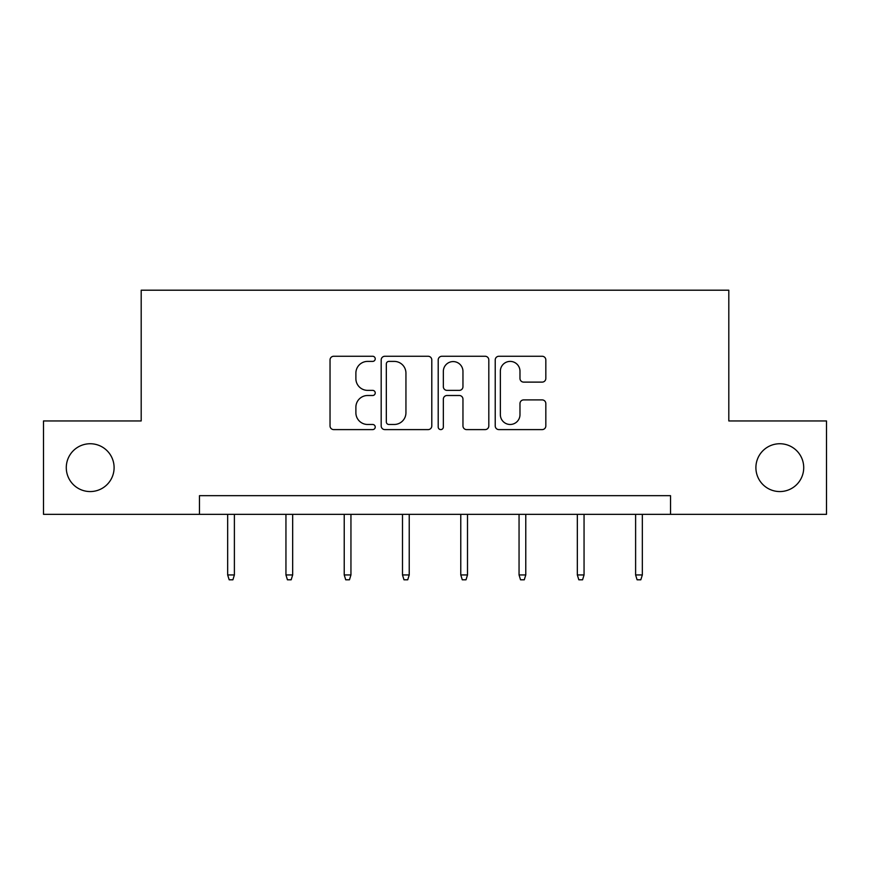<?xml version="1.0" encoding="UTF-8"?>
<svg xmlns="http://www.w3.org/2000/svg" width="870" height="870" viewBox="0 0 870 870"><rect width="100%" height="100%" fill="white"/><g stroke="black" fill="none" stroke-linecap="round" stroke-linejoin="round"><path stroke-width="1.3" d="M755.899 467.647A23.903 23.903 0 0 0 779.803 491.561A23.903 23.903 0 0 0 803.717 467.647A23.903 23.903 0 0 0 779.803 443.743A23.903 23.903 0 0 0 755.899 467.647M66.283 467.647A23.903 23.903 0 0 0 90.197 491.561A23.903 23.903 0 0 0 114.1 467.647A23.903 23.903 0 0 0 90.197 443.743A23.903 23.903 0 0 0 66.283 467.647M375.231 358.831A2.566 2.566 0 0 0 372.664 356.265L333.699 356.265A3.665 3.665 0 0 0 330.034 359.93L330.034 425.941A3.665 3.665 0 0 0 333.699 429.606L372.664 429.606A2.566 2.566 0 0 0 375.231 427.039A2.566 2.566 0 0 0 372.664 424.473L367.618 424.473A11.734 11.734 0 0 1 355.884 412.739L355.884 407.236A11.734 11.734 0 0 1 367.618 395.502L372.664 395.502A2.566 2.566 0 0 0 375.231 392.935A2.566 2.566 0 0 0 372.664 390.369L367.618 390.369A11.734 11.734 0 0 1 355.884 378.635L355.884 373.132A11.734 11.734 0 0 1 367.618 361.398L372.664 361.398A2.566 2.566 0 0 0 375.231 358.831M542.162 382.115A3.665 3.665 0 0 0 545.827 378.45L545.827 359.93A3.665 3.665 0 0 0 542.162 356.265L498.891 356.265A3.665 3.665 0 0 0 495.226 359.93L495.226 425.941A3.665 3.665 0 0 0 498.891 429.606L542.162 429.606A3.665 3.665 0 0 0 545.827 425.941L545.827 403.571A3.665 3.665 0 0 0 542.162 399.906L523.642 399.906A3.665 3.665 0 0 0 519.977 403.571L519.977 414.664A9.809 9.809 0 0 1 510.168 424.473A9.809 9.809 0 0 1 500.359 414.664L500.359 371.207A9.809 9.809 0 0 1 510.168 361.398A9.809 9.809 0 0 1 519.977 371.207L519.977 378.45A3.665 3.665 0 0 0 523.642 382.115L542.162 382.115M199.469 514.344L43.5 514.344L43.5 420.949L141.19 420.949L141.19 290.199L728.81 290.199L728.81 420.949L826.5 420.949L826.5 514.344L670.531 514.344L670.531 495.672L199.469 495.672L199.469 514.344L670.531 514.344M431.792 359.93A3.665 3.665 0 0 0 428.127 356.265L384.855 356.265A3.665 3.665 0 0 0 381.19 359.93L381.19 425.941A3.665 3.665 0 0 0 384.855 429.606L428.127 429.606A3.665 3.665 0 0 0 431.792 425.941L431.792 359.93M441.873 356.265L485.145 356.265A3.665 3.665 0 0 1 488.809 359.93L488.809 425.941A3.665 3.665 0 0 1 485.145 429.606L466.624 429.606A3.665 3.665 0 0 1 462.96 425.941L462.96 399.167A3.665 3.665 0 0 0 459.295 395.502L447.006 395.502A3.665 3.665 0 0 0 443.341 399.167L443.341 427.039A2.566 2.566 0 0 1 440.775 429.606A2.566 2.566 0 0 1 438.208 427.039L438.208 359.93A3.665 3.665 0 0 1 441.873 356.265M388.89 361.398A2.566 2.566 0 0 0 386.323 363.964L386.323 421.906A2.566 2.566 0 0 0 388.89 424.473L394.208 424.473A11.734 11.734 0 0 0 405.942 412.739L405.942 373.132A11.734 11.734 0 0 0 394.208 361.398L388.89 361.398M462.96 371.392A9.809 9.809 0 0 0 453.15 361.583A9.809 9.809 0 0 0 443.341 371.392L443.341 386.704A3.665 3.665 0 0 0 447.006 390.369L459.295 390.369A3.665 3.665 0 0 0 462.96 386.704L462.96 371.392M234.389 574.939L232.899 579.801L229.169 579.801L227.668 574.939L234.389 574.939L234.389 514.344M227.668 574.939L227.668 514.344M292.668 574.939L291.178 579.801L287.437 579.801L285.947 574.939L292.668 574.939L292.668 514.344M285.947 574.939L285.947 514.344M350.947 574.939L349.457 579.801L345.716 579.801L344.226 574.939L350.947 574.939L350.947 514.344M344.226 574.939L344.226 514.344M409.226 574.939L407.726 579.801L403.995 579.801L402.495 574.939L409.226 574.939L409.226 514.344M402.495 574.939L402.495 514.344M467.505 574.939L466.005 579.801L462.274 579.801L460.774 574.939L467.505 574.939L467.505 514.344M460.774 574.939L460.774 514.344M525.774 574.939L524.284 579.801L520.543 579.801L519.053 574.939L525.774 574.939L525.774 514.344M519.053 574.939L519.053 514.344M584.053 574.939L582.563 579.801L578.822 579.801L577.332 574.939L584.053 574.939L584.053 514.344M577.332 574.939L577.332 514.344M642.332 574.939L640.831 579.801L637.101 579.801L635.611 574.939L642.332 574.939L642.332 514.344M635.611 574.939L635.611 514.344"/></g></svg>
